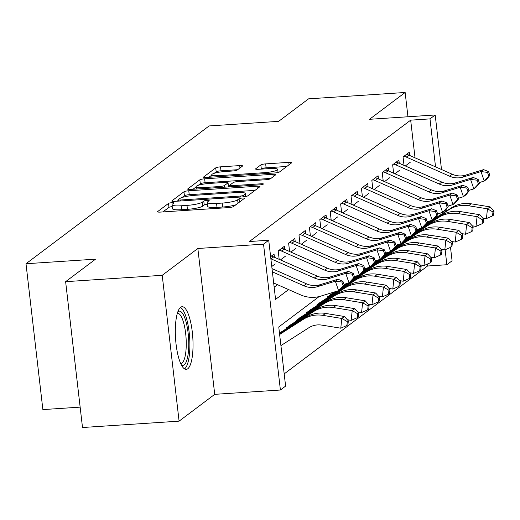 <?xml version="1.0" encoding="UTF-8"?>
<svg xmlns="http://www.w3.org/2000/svg" width="520" height="520" viewBox="0 0 520 520"><rect width="100%" height="100%" fill="white"/><g stroke="black" fill="none" stroke-linecap="round" stroke-linejoin="round"><path stroke-width="0.78" d="M171.886 202.69A2.769 0.468 -6.6 0 0 168.513 203.405L157.664 211.569A3.952 0.676 -6.6 0 0 157.528 211.77A3.952 0.676 -6.6 0 0 160.433 212.089L228.696 207.591A3.952 0.676 -6.6 0 0 233.506 206.57L244.361 198.406A2.769 0.468 -6.6 0 0 244.452 198.263A2.769 0.468 -6.6 0 0 242.417 198.042A2.769 0.468 -6.6 0 0 239.05 198.757L237.647 199.81A12.649 2.151 -6.6 0 1 222.242 203.073L216.554 203.444A12.649 2.151 -6.6 0 1 207.259 202.442A12.649 2.151 -6.6 0 1 207.688 201.786L209.092 200.727A2.769 0.468 -6.6 0 0 209.183 200.583A2.769 0.468 -6.6 0 0 207.155 200.369A2.769 0.468 -6.6 0 0 203.781 201.078L202.378 202.137A12.649 2.151 -6.6 0 1 186.972 205.394L181.285 205.77A12.649 2.151 -6.6 0 1 171.99 204.763A12.649 2.151 -6.6 0 1 172.419 204.107L173.823 203.053A2.769 0.468 -6.6 0 0 173.921 202.911A2.769 0.468 -6.6 0 0 171.886 202.69M172.205 206.642A2.769 0.468 -6.6 0 0 168.974 207.344L162.883 211.926M207.474 204.315A2.769 0.468 -6.6 0 0 204.237 205.023L202.833 206.076L202.378 202.137M180.622 307.307A31.408 8.639 86.2 0 0 175.78 341.406A31.408 8.639 86.2 0 0 186.244 369.395A31.408 8.639 86.2 0 0 187.733 368.797A31.408 8.639 86.2 0 0 192.576 334.704A31.408 8.639 86.2 0 0 182.111 306.709A31.408 8.639 86.2 0 0 180.622 307.307M242.457 166.114A3.952 0.676 -6.6 0 0 242.593 165.912A3.952 0.676 -6.6 0 0 239.688 165.594L220.532 166.855A3.952 0.676 -6.6 0 0 215.722 167.875L203.671 176.943A3.952 0.676 -6.6 0 0 203.535 177.151A3.952 0.676 -6.6 0 0 206.44 177.463L274.703 172.965A3.952 0.676 -6.6 0 0 279.513 171.951L291.564 162.877A3.952 0.676 -6.6 0 0 291.7 162.675A3.952 0.676 -6.6 0 0 288.795 162.363L265.661 163.885A3.952 0.676 -6.6 0 0 260.845 164.905L255.691 168.786A3.952 0.676 -6.6 0 0 255.554 168.987A3.952 0.676 -6.6 0 0 258.459 169.306L269.932 168.545A10.575 1.8 -6.6 0 1 277.706 169.39A10.575 1.8 -6.6 0 1 264.472 172.66L219.531 175.617A10.575 1.8 -6.6 0 1 211.757 174.779A10.575 1.8 -6.6 0 1 224.998 171.509L232.486 171.015A3.952 0.676 -6.6 0 0 237.296 169.994L242.457 166.114M415.031 157.827L410.67 120.159L429.988 118.885L435.188 114.972L441.5 169.507M65.63 281.671L162.214 275.308L179.088 421.154L82.505 427.518L65.63 281.671L95.544 259.161L26 263.738L209.105 125.938L278.649 121.355L308.562 98.846L405.145 92.482L369.512 119.301L435.188 114.972M179.088 421.154L214.721 394.342L197.847 248.489L162.214 275.308M197.847 248.489L263.53 244.16L268.73 240.247L275.567 299.377L288.587 289.582M410.67 120.159L249.411 241.52L268.73 240.247M188.773 190.762A3.952 0.676 -6.6 0 0 183.963 191.776L171.912 200.844A3.952 0.676 -6.6 0 0 171.775 201.052A3.952 0.676 -6.6 0 0 174.681 201.364L242.944 196.865A3.952 0.676 -6.6 0 0 247.754 195.852L259.805 186.784A3.952 0.676 -6.6 0 0 259.942 186.576A3.952 0.676 -6.6 0 0 257.036 186.264L188.773 190.762L189.228 194.701A3.952 0.676 -6.6 0 0 184.418 195.722L182.013 197.529M187.792 188.897L199.843 179.829A3.952 0.676 -6.6 0 1 204.653 178.808L272.916 174.311A3.952 0.676 -6.6 0 1 275.821 174.629A3.952 0.676 -6.6 0 1 275.685 174.831L270.53 178.711A3.952 0.676 -6.6 0 1 265.714 179.732L238.03 181.552A3.952 0.676 -6.6 0 0 233.22 182.572L229.794 185.146A3.952 0.676 -6.6 0 0 229.665 185.354A3.952 0.676 -6.6 0 0 232.57 185.666L261.391 183.768A2.769 0.468 -6.6 0 1 263.419 183.989A2.769 0.468 -6.6 0 1 259.961 184.841L190.561 189.417A3.952 0.676 -6.6 0 1 187.655 189.098A3.952 0.676 -6.6 0 1 187.792 188.897L187.831 189.267M407.953 116.766L405.145 92.482M274.417 257.244L274.047 254.046L270.621 256.627M284.817 249.418L284.453 246.22L278.207 250.913L279.182 259.35M295.224 241.586L294.853 238.388L288.613 243.087L289.588 251.518M305.63 233.753L305.26 230.561L299.013 235.255L299.988 243.692M316.03 225.927L315.659 222.729L309.419 227.428L310.394 235.859M326.437 218.094L326.066 214.897L319.826 219.596L320.801 228.026M336.837 210.269L336.466 207.071L330.226 211.77L331.201 220.201M347.243 202.436L346.873 199.238L340.632 203.938L341.607 212.368M357.65 194.603L357.279 191.412L351.032 196.105L352.007 204.542M368.05 186.778L367.679 183.58L361.439 188.279L362.414 196.709M378.456 178.945L378.085 175.747L371.846 180.447L372.821 188.883M388.856 171.119L388.486 167.921L382.246 172.62L383.221 181.051M399.262 163.287L398.892 160.089L392.652 164.788L393.627 173.219M274.157 287.177L277.472 284.681M271.765 266.481L275.184 263.9M280.481 259.922L285.591 256.074M290.882 252.089L295.997 248.242M301.288 244.264L306.397 240.416M311.688 236.431L316.803 232.583M322.094 228.599L327.204 224.757M332.495 220.772L337.61 216.925M342.901 212.94L348.017 209.092M353.308 205.114L358.416 201.266M363.707 197.281L368.823 193.433M374.114 189.449L379.223 185.608M384.514 181.623L389.63 177.775M394.921 173.791L400.029 169.942M405.327 165.965L410.436 162.117M404.027 165.392L403.052 156.962L409.299 152.263L409.669 155.46M284.193 373.893L427.544 266.006L427.323 264.095M26 263.738L42.874 409.591L80.145 407.134M450.509 247.383L452.069 260.819L446.862 264.739L445.133 249.756M427.544 266.006L446.862 264.739M319.137 296.582L278.766 326.969L285.603 386.1L280.404 390.013L263.53 244.16M214.721 394.342L280.404 390.013M446.108 209.326L446.316 211.114M435.539 166.875L429.988 118.885M441.051 214.487L440.869 212.908M171.99 204.763L172.445 208.702A12.649 2.151 -6.6 0 0 181.747 209.709L181.285 205.77M202.833 206.076A12.649 2.151 -6.6 0 1 187.434 209.339L181.747 209.709M207.259 202.442L207.714 206.381A12.649 2.151 -6.6 0 0 217.009 207.389L216.554 203.444M235.917 204.763A12.649 2.151 -6.6 0 1 222.697 207.012L217.009 207.389M255.041 190.365L189.228 194.701M178.308 200.317L177.131 201.201M178.341 199.654A2.769 0.468 -6.6 0 0 178.25 199.797A2.769 0.468 -6.6 0 0 180.284 200.011L240.201 196.066A2.769 0.468 -6.6 0 0 243.568 195.358L245.05 194.239A12.649 2.151 -6.6 0 0 245.479 193.583A12.649 2.151 -6.6 0 0 236.184 192.582L195.228 195.28A12.649 2.151 -6.6 0 0 179.822 198.536L178.341 199.654M193.011 189.254L196.092 186.933M198.198 185.347L200.297 183.768L199.843 179.829M270.92 178.412L205.108 182.748A3.952 0.676 -6.6 0 0 200.297 183.768M209.306 183.443A10.575 1.8 -6.6 0 0 196.072 186.719A10.575 1.8 -6.6 0 0 203.84 187.558L219.674 186.518A3.952 0.676 -6.6 0 0 224.49 185.497L227.91 182.923A3.952 0.676 -6.6 0 0 228.046 182.715A3.952 0.676 -6.6 0 0 225.141 182.403L209.306 183.443M228.046 182.715L228.501 186.661A3.952 0.676 -6.6 0 1 228.364 186.862L228.28 186.927M286.8 166.465L266.117 167.823A3.952 0.676 -6.6 0 0 261.307 168.844L260.91 169.143M237.692 169.702L220.987 170.8A3.952 0.676 -6.6 0 0 216.177 171.821L214.194 173.31M211.796 175.11L208.891 177.3M280.917 345.605L308.815 327.756A20.137 19.052 53 0 1 321.867 325.124L340.776 328.192L341.809 318.448L322.901 315.374A30.199 28.581 -127 0 0 303.322 319.325L279.63 334.484M347.308 321.601L346.892 325.5L347.932 324.714L348.348 320.814L347.308 321.601L341.809 318.448L344.409 316.485L325.5 313.417A30.199 28.581 -127 0 0 305.923 317.363L279.597 334.21M344.409 316.485L348.348 320.814M346.892 325.5L340.776 328.192M272.012 268.606L306.56 283.849A20.137 19.052 -127 0 0 320.021 284.733L337.935 279.24L335.335 281.197L341.861 281.99L343.161 285.779L344.201 284.993L342.901 281.209L341.861 281.99M272.389 271.875L303.959 285.812A20.137 19.052 -127 0 0 317.414 286.695L335.335 281.197L338.591 290.667L320.678 296.159A30.199 28.581 53 0 1 300.489 294.834L273.676 283.003M344.201 284.993L341.192 288.711L338.591 290.667L343.161 285.779M342.901 281.209L337.935 279.24M177.866 311.766A27.183 7.475 -93.8 0 1 178.009 311.649A27.183 7.475 -93.8 0 1 188.11 332.969A27.183 7.475 -93.8 0 1 184.165 364.865A27.183 7.475 -93.8 0 1 181.369 364.943M180.674 363.5A25.168 6.923 86.2 0 0 180.811 363.5A25.168 6.923 86.2 0 0 182.006 363.019A25.168 6.923 86.2 0 0 185.887 335.699A25.168 6.923 86.2 0 0 177.502 313.267A25.168 6.923 86.2 0 0 177.365 313.281M184.503 368.894A31.206 8.58 86.2 0 0 184.619 368.803A31.206 8.58 86.2 0 0 189.631 337.467A31.206 8.58 86.2 0 0 180.453 307.437M347.373 319.748L351.175 320.365L352.209 310.615L333.3 307.548A30.199 28.581 -127 0 0 313.722 311.493L279.507 333.392M357.708 313.768L357.299 317.668L358.339 316.888L358.748 312.988L357.708 313.768L352.209 310.615L354.809 308.659L335.901 305.591A30.199 28.581 -127 0 0 316.322 309.536L279.474 333.119M354.809 308.659L358.748 312.988M357.299 317.668L351.175 320.365M357.779 311.916L361.582 312.533L362.615 302.783L343.707 299.715A30.199 28.581 -127 0 0 324.129 303.661L285.87 328.146M368.115 305.942L367.699 309.842L368.738 309.056L369.154 305.156L368.115 305.942L362.615 302.783L365.216 300.827L346.307 297.758A30.199 28.581 -127 0 0 326.729 301.704L288.47 326.19M365.216 300.827L369.154 305.156M367.699 309.842L361.582 312.533M368.179 304.089L371.982 304.707L373.016 294.957L354.107 291.889A30.199 28.581 -127 0 0 334.529 295.834L296.27 320.314M378.515 298.11L378.105 302.01L379.145 301.223L379.554 297.329L378.515 298.11L373.016 294.957L375.622 293L356.714 289.933A30.199 28.581 -127 0 0 337.135 293.878L298.87 318.357M375.622 293L379.554 297.329M378.105 302.01L371.982 304.707M378.586 296.257L382.388 296.875L383.422 287.125L364.513 284.057A30.199 28.581 -127 0 0 344.935 288.002L306.677 312.488M388.921 290.277L388.505 294.177L389.545 293.397L389.961 289.497L388.921 290.277L383.422 287.125L386.022 285.168L367.113 282.1A30.199 28.581 -127 0 0 347.536 286.046L309.276 310.531M386.022 285.168L389.961 289.497M388.505 294.177L382.388 296.875M271.303 256.113A14.092 13.338 53 0 1 273.656 256.913L316.966 276.022A20.137 19.052 -127 0 0 330.421 276.906L348.341 271.414L345.741 273.37L352.261 274.157L353.568 277.947L354.607 277.167L353.301 273.377L352.261 274.157M270.875 258.791A14.092 13.338 53 0 1 271.057 258.869L314.36 277.979A20.137 19.052 -127 0 0 327.821 278.863L345.741 273.37L348.998 282.834L343.987 284.369M354.607 277.167L351.598 280.878L348.998 282.834L353.568 277.947M353.301 273.377L348.341 271.414M281.71 248.281A14.092 13.338 53 0 1 284.063 249.08L327.366 268.19A20.137 19.052 -127 0 0 340.828 269.074L358.741 263.582L356.142 265.538L362.668 266.331L363.968 270.114L365.007 269.334L363.707 265.544L362.668 266.331M279.11 250.237A14.092 13.338 53 0 1 281.463 251.036L324.766 270.147A20.137 19.052 -127 0 0 338.228 271.031L356.142 265.538L359.398 275.008L354.393 276.543M365.007 269.334L362.005 273.046L359.398 275.008L363.968 270.114M363.707 265.544L358.741 263.582M292.11 240.448A14.092 13.338 53 0 1 294.469 241.254L337.772 260.364A20.137 19.052 -127 0 0 351.228 261.248L369.148 255.749L366.548 257.712L373.068 258.499L374.374 262.288L375.414 261.502L374.107 257.719L373.068 258.499M289.51 242.411A14.092 13.338 53 0 1 291.87 243.211L335.173 262.32A20.137 19.052 -127 0 0 348.628 263.204L366.548 257.712L369.804 267.176L364.793 268.71M375.414 261.502L372.404 265.219L369.804 267.176L374.374 262.288M374.107 257.719L369.148 255.749M302.517 232.622A14.092 13.338 53 0 1 304.87 233.422L348.173 252.531A20.137 19.052 -127 0 0 361.634 253.416L379.554 247.923L376.948 249.88L383.474 250.672L384.774 254.456L385.814 253.675L384.514 249.886L383.474 250.672M299.917 234.578A14.092 13.338 53 0 1 302.269 235.378L345.572 254.488A20.137 19.052 -127 0 0 359.034 255.372L376.948 249.88L380.211 259.344L375.2 260.884M385.814 253.675L382.811 257.387L380.211 259.344L384.774 254.456M384.514 249.886L379.554 247.923M388.993 288.431L392.795 289.048L393.829 279.298L374.92 276.231A30.199 28.581 -127 0 0 355.342 280.176L317.083 304.655M399.328 282.451L398.912 286.351L399.951 285.565L400.368 281.664L399.328 282.451L393.829 279.298L396.428 277.336L377.52 274.267A30.199 28.581 -127 0 0 357.942 278.219L339.196 290.212M338.39 290.726L319.683 302.699M396.428 277.336L400.368 281.664M398.912 286.351L392.795 289.048M312.923 224.79A14.092 13.338 53 0 1 315.276 225.589L358.579 244.699A20.137 19.052 -127 0 0 372.041 245.589L389.954 240.091L387.354 242.047L393.874 242.84L395.181 246.63L396.221 245.843L394.921 242.06L393.874 242.84M310.323 226.746A14.092 13.338 53 0 1 312.676 227.552L355.979 246.662A20.137 19.052 -127 0 0 369.434 247.546L387.354 242.047L390.611 251.518L385.6 253.052M398.177 244.556L396.207 245.817L393.211 249.561L390.611 251.518L395.181 246.63M394.921 242.06L389.954 240.091M399.393 280.599L403.195 281.216L404.228 271.466L385.32 268.398A30.199 28.581 -127 0 0 365.742 272.344L342.29 287.352M409.728 274.619L409.318 278.519L410.358 277.739L410.768 273.839L409.728 274.619L404.228 271.466L406.829 269.51L387.92 266.442A30.199 28.581 -127 0 0 368.342 270.387L349.603 282.38M348.79 282.9L342.784 286.741M334.874 291.805L330.083 294.873M335.751 291.538L327.483 296.829M406.829 269.51L410.768 273.839M409.318 278.519L403.195 281.216M323.323 216.964A14.092 13.338 53 0 1 325.676 217.763L368.986 236.873A20.137 19.052 -127 0 0 382.441 237.757L400.361 232.264L397.761 234.221L404.281 235.014L405.587 238.797L406.627 238.017L405.321 234.228L404.281 235.014M320.723 218.92A14.092 13.338 53 0 1 323.076 219.719L366.379 238.83A20.137 19.052 -127 0 0 379.841 239.714L397.761 234.221L401.018 243.685L396.006 245.225M406.627 238.017L403.618 241.728L401.018 243.685L405.587 238.797M405.321 234.228L400.361 232.264M409.799 272.766L413.601 273.383L414.635 263.633L395.726 260.565A30.199 28.581 -127 0 0 376.149 264.517L352.697 279.519M420.134 266.793L419.718 270.692L420.758 269.906L421.174 266.006L420.134 266.793L414.635 263.633L417.235 261.677L398.326 258.609A30.199 28.581 -127 0 0 378.749 262.555L360.003 274.553M359.197 275.067L353.191 278.915M345.274 283.978L344.11 284.726M346.157 283.706L344.188 284.967M417.235 261.677L421.174 266.006M419.718 270.692L413.601 273.383M333.729 209.131A14.092 13.338 53 0 1 336.082 209.931L379.385 229.041A20.137 19.052 -127 0 0 392.847 229.925L410.761 224.432L408.161 226.389L414.687 227.181L415.987 230.971L417.027 230.185L415.727 226.401L414.687 227.181M331.13 211.088A14.092 13.338 53 0 1 333.482 211.887L376.786 230.997A20.137 19.052 -127 0 0 390.247 231.888L408.161 226.389L411.418 235.859L406.413 237.393M417.027 230.185L414.024 233.903L411.418 235.859L415.987 230.971M415.727 226.401L410.761 224.432M420.199 264.94L424.001 265.558L425.035 255.808L406.126 252.739A30.199 28.581 -127 0 0 386.549 256.685L363.103 271.694M430.534 258.96L430.125 262.86L431.165 262.08L431.574 258.18L430.534 258.96L425.035 255.808L427.642 253.851L408.733 250.783A30.199 28.581 -127 0 0 389.155 254.728L370.409 266.721M369.603 267.241L363.591 271.083M355.68 276.146L354.51 276.894M356.558 275.88L354.594 277.134M427.642 253.851L431.574 258.18M430.125 262.86L424.001 265.558M344.13 201.305A14.092 13.338 53 0 1 346.489 202.105L389.792 221.214A20.137 19.052 -127 0 0 403.247 222.099L421.168 216.6L418.568 218.562L425.087 219.349L426.394 223.139L427.434 222.358L426.127 218.569L425.087 219.349M341.529 203.261A14.092 13.338 53 0 1 343.882 204.061L387.192 223.171A20.137 19.052 -127 0 0 400.647 224.055L418.568 218.562L421.824 228.026L416.812 229.561M427.434 222.358L424.424 226.07L421.824 228.026L426.394 223.139M426.127 218.569L421.168 216.6M430.606 257.108L434.408 257.725L435.442 247.975L416.533 244.907A30.199 28.581 -127 0 0 396.955 248.853L373.503 263.861M440.941 251.128L440.525 255.028L441.565 254.248L441.981 250.347L440.941 251.128L435.442 247.975L438.041 246.019L419.133 242.951A30.199 28.581 -127 0 0 399.555 246.896L380.809 258.895M380.003 259.409L373.997 263.25M366.087 268.32L364.916 269.061M366.964 268.047L365.001 269.302M438.041 246.019L441.981 250.347M440.525 255.028L434.408 257.725M441.012 249.281L444.808 249.899L445.848 240.149L426.94 237.081A30.199 28.581 -127 0 0 407.362 241.026L383.91 256.029M451.347 243.302L450.931 247.202L451.971 246.415L452.387 242.515L451.347 243.302L445.848 240.149L448.448 238.192L429.54 235.118A30.199 28.581 -127 0 0 409.962 239.07L391.216 251.062M390.41 251.576L384.404 255.424M376.487 260.488L375.323 261.235M377.364 260.214L375.401 261.476M448.448 238.192L452.387 242.515M450.931 247.202L444.808 249.899M451.412 241.449L455.215 242.067L456.248 232.317L437.34 229.249A30.199 28.581 -127 0 0 417.762 233.194L394.31 248.203M461.747 235.469L461.338 239.369L462.378 238.589L462.787 234.689L461.747 235.469L456.248 232.317L458.848 230.36L439.94 227.292A30.199 28.581 -127 0 0 420.362 231.238L401.622 243.23M400.81 243.75L394.803 247.592M386.893 252.655L385.723 253.403M387.771 252.389L385.808 253.643M458.848 230.36L462.787 234.689M461.338 239.369L455.215 242.067M461.819 233.623L465.621 234.24L466.654 224.49L447.746 221.416A30.199 28.581 -127 0 0 428.168 225.368L404.716 240.37M472.154 227.643L471.738 231.543L472.778 230.756L473.194 226.857L472.154 227.643L466.654 224.49L469.255 222.528L450.346 219.459A30.199 28.581 -127 0 0 430.768 223.405L412.022 235.404M411.216 235.917L405.21 239.766M397.293 244.829L396.13 245.577M469.255 222.528L473.194 226.857M471.738 231.543L465.621 234.24M472.219 225.791L476.021 226.408L477.054 216.658L458.146 213.59A30.199 28.581 -127 0 0 438.568 217.536L415.123 232.544M482.553 219.811L482.144 223.711L483.184 222.931L483.594 219.031L482.553 219.811L477.054 216.658L479.661 214.702L460.753 211.633A30.199 28.581 -127 0 0 441.168 215.579L422.428 227.572M421.623 228.092L415.61 231.933M407.7 236.997L406.529 237.744M408.577 236.73L406.614 237.984M479.661 214.702L483.594 219.031M482.144 223.711L476.021 226.408M354.536 193.472A14.092 13.338 53 0 1 356.889 194.272L400.192 213.382A20.137 19.052 -127 0 0 413.654 214.266L431.568 208.774L428.968 210.73L435.494 211.523L436.793 215.306L437.834 214.526L436.534 210.737L435.494 211.523M351.936 195.429A14.092 13.338 53 0 1 354.289 196.228L397.592 215.339A20.137 19.052 -127 0 0 411.053 216.222L428.968 210.73L432.231 220.201L427.219 221.734M437.834 214.526L434.831 218.238L432.231 220.201L436.793 215.306M436.534 210.737L431.568 208.774M364.943 185.64A14.092 13.338 53 0 1 367.296 186.446L410.599 205.556A20.137 19.052 -127 0 0 424.06 206.44L441.974 200.941L439.374 202.897L445.894 203.691L447.2 207.48L448.24 206.694L446.934 202.911L445.894 203.691M362.336 187.603A14.092 13.338 53 0 1 364.696 188.403L407.999 207.513A20.137 19.052 -127 0 0 421.454 208.397L439.374 202.897L442.631 212.368L437.619 213.902M448.24 206.694L445.231 210.411L442.631 212.368L447.2 207.48M446.934 202.911L441.974 200.941M375.343 177.814A14.092 13.338 53 0 1 377.696 178.614L420.999 197.724A20.137 19.052 -127 0 0 434.46 198.608L452.381 193.115L449.781 195.072L456.3 195.864L457.606 199.647L458.647 198.868L457.34 195.078L456.3 195.864M372.743 179.77A14.092 13.338 53 0 1 375.096 180.57L418.399 199.68A20.137 19.052 -127 0 0 431.86 200.564L449.781 195.072L453.037 204.536L448.026 206.076M458.647 198.868L455.637 202.579L453.037 204.536L457.606 199.647M457.34 195.078L452.381 193.115M385.749 169.982A14.092 13.338 53 0 1 388.102 170.781L431.405 189.891A20.137 19.052 -127 0 0 444.866 190.775L462.781 185.283L460.181 187.239L466.707 188.032L468.007 191.822L469.047 191.035L467.747 187.252L466.707 188.032M383.149 171.938A14.092 13.338 53 0 1 385.502 172.744L428.805 191.854A20.137 19.052 -127 0 0 442.267 192.738L460.181 187.239L463.437 196.709L458.432 198.244M469.047 191.035L466.037 194.753L463.437 196.709L468.007 191.822M467.747 187.252L462.781 185.283M396.149 162.156A14.092 13.338 53 0 1 398.509 162.955L441.812 182.065A20.137 19.052 -127 0 0 455.267 182.949L473.187 177.457L470.587 179.413L477.106 180.206L478.413 183.989L479.453 183.209L478.147 179.419L477.106 180.206M393.549 164.112A14.092 13.338 53 0 1 395.902 164.912L439.212 184.022A20.137 19.052 -127 0 0 452.666 184.906L470.587 179.413L473.844 188.877L468.832 190.417M479.453 183.209L476.444 186.921L473.844 188.877L478.413 183.989M478.147 179.419L473.187 177.457M482.625 217.958L486.428 218.576L487.461 208.826L468.553 205.758A30.199 28.581 -127 0 0 448.975 209.703L425.522 224.712M492.96 211.984L492.544 215.885L493.584 215.098L494 211.198L492.96 211.984L487.461 208.826L490.061 206.869L471.153 203.801A30.199 28.581 -127 0 0 451.575 207.747L432.829 219.745M432.022 220.259L426.017 224.107M418.106 229.171L416.936 229.918M418.984 228.897L417.021 230.159M490.061 206.869L494 211.198M492.544 215.885L486.428 218.576M406.556 154.323A14.092 13.338 53 0 1 408.909 155.123L452.212 174.233A20.137 19.052 -127 0 0 465.673 175.117L483.587 169.624L480.987 171.581L487.513 172.374L488.813 176.163L489.853 175.377L488.553 171.587L487.513 172.374M403.956 156.28A14.092 13.338 53 0 1 406.309 157.079L449.612 176.189A20.137 19.052 -127 0 0 463.073 177.073L480.987 171.581L484.25 181.051L479.238 182.585M489.853 175.377L486.85 179.088L484.25 181.051L488.813 176.163M488.553 171.587L483.587 169.624M168.974 207.344L168.513 203.405M239.441 202.111L239.05 198.757M204.237 205.023L203.781 201.078M187.434 209.339L186.972 205.394M222.697 207.012L222.242 203.073M238.036 203.164L237.647 199.81M157.709 211.939L157.664 211.569M257.309 188.656L257.036 186.264M171.951 201.221L171.912 200.844M184.418 195.722L183.963 191.776M180.394 200.987L180.284 200.011M240.311 197.041L240.201 196.066M243.737 196.8L243.568 195.358M245.323 196.586L245.05 194.239M205.108 182.748L204.653 178.808M273.189 176.709L272.916 174.311M232.681 186.641L232.57 185.666M261.495 184.665L261.391 183.768M203.957 188.533L203.84 187.558M219.785 187.486L219.674 186.518M224.679 187.167L224.49 185.497M228.364 186.862L227.91 182.923M219.642 176.592L219.531 175.617M264.583 173.635L264.472 172.66M255.736 169.156L255.691 168.786M261.307 168.844L260.845 164.905M266.117 167.823L265.661 163.885M289.068 164.756L288.795 162.363M203.717 177.32L203.671 176.943M216.177 171.821L215.722 167.875M220.987 170.8L220.532 166.855M239.961 167.993L239.688 165.594M322.901 315.374L325.5 313.417M303.322 319.325L305.923 317.363M306.56 283.849L303.959 285.812M320.021 284.733L317.414 286.695M333.3 307.548L335.901 305.591M313.722 311.493L316.322 309.536M343.707 299.715L346.307 297.758M324.129 303.661L326.729 301.704M354.107 291.889L356.714 289.933M334.529 295.834L337.135 293.878M364.513 284.057L367.113 282.1M344.935 288.002L347.536 286.046M316.966 276.022L314.36 277.979M330.421 276.906L327.821 278.863M273.656 256.913L271.057 258.869M327.366 268.19L324.766 270.147M340.828 269.074L338.228 271.031M284.063 249.08L281.463 251.036M337.772 260.364L335.173 262.32M351.228 261.248L348.628 263.204M294.469 241.254L291.87 243.211M348.173 252.531L345.572 254.488M361.634 253.416L359.034 255.372M304.87 233.422L302.269 235.378M374.92 276.231L377.52 274.267M355.342 280.176L357.942 278.219M358.579 244.699L355.979 246.662M372.041 245.589L369.434 247.546M315.276 225.589L312.676 227.552M385.32 268.398L387.92 266.442M365.742 272.344L368.342 270.387M368.986 236.873L366.379 238.83M382.441 237.757L379.841 239.714M325.676 217.763L323.076 219.719M395.726 260.565L398.326 258.609M376.149 264.517L378.749 262.555M379.385 229.041L376.786 230.997M392.847 229.925L390.247 231.888M336.082 209.931L333.482 211.887M406.126 252.739L408.733 250.783M386.549 256.685L389.155 254.728M389.792 221.214L387.192 223.171M403.247 222.099L400.647 224.055M346.489 202.105L343.882 204.061M416.533 244.907L419.133 242.951M396.955 248.853L399.555 246.896M426.94 237.081L429.54 235.118M407.362 241.026L409.962 239.07M437.34 229.249L439.94 227.292M417.762 233.194L420.362 231.238M447.746 221.416L450.346 219.459M428.168 225.368L430.768 223.405M458.146 213.59L460.753 211.633M438.568 217.536L441.168 215.579M400.192 213.382L397.592 215.339M413.654 214.266L411.053 216.222M356.889 194.272L354.289 196.228M410.599 205.556L407.999 207.513M424.06 206.44L421.454 208.397M367.296 186.446L364.696 188.403M420.999 197.724L418.399 199.68M434.46 198.608L431.86 200.564M377.696 178.614L375.096 180.57M431.405 189.891L428.805 191.854M444.866 190.775L442.267 192.738M388.102 170.781L385.502 172.744M441.812 182.065L439.212 184.022M455.267 182.949L452.666 184.906M398.509 162.955L395.902 164.912M468.553 205.758L471.153 203.801M448.975 209.703L451.575 207.747M452.212 174.233L449.612 176.189M465.673 175.117L463.073 177.073M408.909 155.123L406.309 157.079M178.406 201.123L178.25 199.797M245.817 196.489L245.479 193.583M229.833 186.83L229.665 185.354M196.339 189.033L196.072 186.719M212.03 177.093L211.757 174.779M278.064 172.478L277.706 169.39"/></g></svg>
